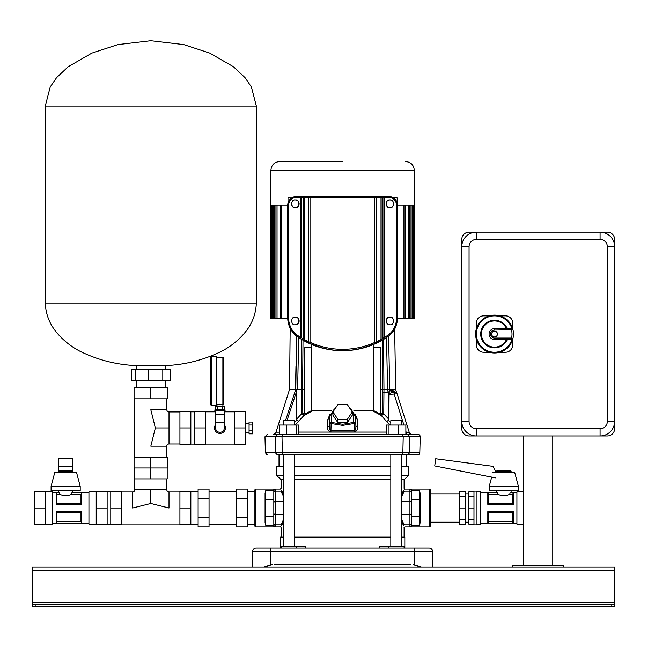 <?xml version="1.0" encoding="UTF-8"?>
<svg xmlns="http://www.w3.org/2000/svg" width="647" height="647" viewBox="0 0 647 647"><rect width="100%" height="100%" fill="white"/><g stroke="black" fill="none" stroke-linecap="round" stroke-linejoin="round"><path stroke-width="0.97" d="M614.65 570.614L32.35 570.614L32.35 566.974L614.65 566.974L614.65 606.279L611.011 606.279L611.011 604.096L35.989 604.096L35.989 606.279L32.35 606.279L32.35 604.096L35.989 604.096M611.011 606.279L35.989 606.279M32.35 570.614L32.35 604.096M611.011 604.096L614.65 604.096M404.108 488.364L404.108 479.629L401.447 479.629M390.82 479.629L294.393 479.629M404.116 479.629L408.839 475.262L401.447 475.262M390.82 475.262L294.393 475.262M408.839 475.262L408.839 466.527L401.447 466.527M390.82 466.527L294.393 466.527M401.447 519.048L404.189 524.846A0.728 0.639 164.2 0 0 403.469 525.493C404.318 528.381 404.318 528.381 403.469 525.493C404.318 528.381 404.318 528.381 403.469 525.493L401.447 520.803M403.946 527.127L404.116 527.669L404.844 526.941M401.447 495.23L403.469 490.539C404.318 487.652 404.318 487.652 403.469 490.539A0.728 0.639 15.8 0 0 404.189 491.186C405.046 488.404 405.046 488.404 404.189 491.186C405.046 488.404 405.046 488.404 404.189 491.186L401.447 496.985M283.766 479.629L281.097 479.629L281.097 488.364L280.369 489.092M283.766 520.803L281.744 525.493C280.895 528.381 280.895 528.381 281.744 525.493A0.728 0.639 -164.2 0 0 281.024 524.846C280.167 527.628 280.167 527.628 281.024 524.846C280.167 527.628 280.167 527.628 281.024 524.846L283.766 519.048M283.766 496.985L281.024 491.186A0.728 0.639 -15.8 0 0 281.744 490.539C280.895 487.652 280.895 487.652 281.744 490.539L283.766 495.23M283.766 466.527L276.366 466.527L276.366 475.262M283.766 475.262L276.374 475.262L281.097 479.629M404.189 524.846C405.046 527.628 405.046 527.628 404.189 524.846L409.939 524.846L409.939 501.546L401.447 501.546M404.674 489.609L404.116 488.364M281.024 491.186C280.167 488.404 280.167 488.404 281.024 491.186L275.282 491.186L275.282 501.546L283.766 501.546M280.539 526.423L281.097 527.669L281.097 537.131M274.546 564.791L410.659 564.791M294.393 537.131L390.82 537.131M401.447 537.131L404.836 537.131L404.836 548.049M404.108 548.049L404.108 546.594L379.708 546.594L379.708 548.049M413.789 564.985L413.029 564.791L414.339 565.13L414.339 551.689L270.875 551.689L270.875 565.13L272.185 564.791L271.425 564.985M421.399 566.974L414.339 565.13M252.532 566.974L252.532 551.689A3.639 3.639 0 0 1 256.172 548.049L429.042 548.049A3.639 3.639 0 0 1 432.681 551.689L432.681 566.974M280.369 548.049L280.369 537.131L283.766 537.131M281.097 548.049L281.097 546.594L305.505 546.594L305.505 548.049M263.871 566.958L270.875 565.13M432.681 551.689A3.639 3.639 0 0 0 429.042 548.049A3.639 3.639 0 0 1 432.681 551.689L414.339 551.689L414.339 548.049M252.532 551.689A3.639 3.639 0 0 1 256.172 548.049A3.639 3.639 0 0 0 252.532 551.689L270.875 551.689L270.875 548.049M329.76 414.687L327.892 419.369L327.584 427.149L329.307 425.896C329.291 428.969 329.833 430.611 330.94 430.813L331.135 423.542L342.611 425.386L354.079 423.542L354.273 430.813C355.389 430.57 355.931 428.929 355.907 425.888L357.629 427.149L357.322 419.369L355.454 414.678M355.899 425.847L355.575 415.972L353.399 414.97L353.658 422.451A2.184 1.092 -2 0 1 355.842 423.462A2.184 1.092 -2 0 1 355.842 423.47A2.184 1.092 -2 0 1 355.842 423.486L354.079 423.542L353.658 422.451L342.611 424.295L331.555 422.451L331.814 414.962A2.184 1.092 -178 0 0 329.63 415.972A2.184 1.092 -178 0 0 329.63 415.997L329.372 423.47A2.184 1.092 2 0 1 329.372 423.462A2.184 1.092 2 0 1 331.555 422.451L331.135 423.542L329.372 423.486A2.184 1.092 2 0 1 329.372 423.47A2.184 2.184 0 0 0 329.372 423.478M355.801 423.284A2.184 1.092 -2 0 0 354.734 422.564M267.664 454.809L267.017 454.809L265.399 452.754L282.351 452.754L282.003 436.741L275.339 436.741L275.662 452.754L277.191 454.809C263.628 454.809 263.628 454.809 277.191 454.809L418.197 454.809A2.184 2.184 -179.7 0 0 419.814 452.754L420.235 436.741A2.184 2.184 -0 0 0 418.051 434.501L283.766 434.501M418.197 454.809L408.022 454.809L409.551 452.754L409.875 436.741L403.21 436.741L402.871 452.754L419.814 452.754M395.357 392.317L394.993 392.284C397.25 393.166 397.25 393.166 394.993 392.284C397.25 393.166 397.25 393.166 394.993 392.284L392.325 389.923C397.323 391.977 397.323 391.977 392.325 389.923L390.748 389.923L393.336 392.284L394.993 392.284L394.241 392.284L394.241 394.411L394.241 392.284L394.993 392.284A2.184 2.184 0 0 1 397.08 393.813L396.951 393.821M390.748 389.923L389.89 390.343L392.43 392.462L394.241 392.284M392.43 392.462L388.912 393.602L387.82 390.942C388.871 393.028 389.559 392.826 389.89 390.343L389.745 389.373L387.593 389.373L388.879 394.403L388.669 419.272L388.362 420.348L386.736 421.561L390.343 425.039M388.313 392.268L383.946 392.284L383.978 389.373L380.444 389.373M388.297 392.219L382.603 392.284L382.417 413.87L380.444 412.616M386.955 337.289L386.51 337.605L387.593 389.373L383.978 389.373L383.558 339.432M390.82 422.701L388.459 420.461L388.879 419.272L383.768 413.934L382.417 413.87L381.293 415.544L386.736 421.561L388.362 420.348M383.946 392.284L383.768 413.934L381.374 415.609M388.693 393.74L388.879 394.403M397.08 393.813L409.454 432.972L406.235 432.374L406.235 434.501L405.879 432.374M388.879 419.272L389.09 394.411L397.072 393.805L394.993 392.284L395.697 392.397M392.325 389.923L393.206 391.564M393.416 389.373L394.015 389.373M395.268 389.373L389.745 389.373L388.604 336.1M289.945 389.373L295.469 389.373L295.97 365.943M296.609 336.1L295.8 389.373L285.481 420.671M373.416 344.536L373.481 410.522L353.901 410.643M311.733 347.682L304.753 347.682L304.753 414.161L311.733 410.522L311.797 344.536M311.733 410.522L331.313 410.643M294.975 425.039L303.855 415.6L312.477 410.845M372.737 410.845L381.293 415.544M327.584 427.149C327.309 429.551 328.409 431.161 330.876 431.97L354.338 431.97C356.812 431.153 357.912 429.543 357.629 427.149M304.753 413.328L304.753 412.632L302.804 413.862L303.936 415.536M303.855 415.6L301.445 413.926L296.641 419.175L296.205 392.6L296.447 419.175L296.827 420.251L298.647 421.391L296.447 419.175M304.753 389.373L302.602 389.373L302.804 413.862L301.445 413.926L301.235 389.373L302.602 389.373L303.014 340.225M296.916 420.154L294.393 422.653M286.953 420.671L296.205 392.6L296.302 389.373L295.8 389.373M296.399 392.6L296.722 389.373L296.302 389.373M390.82 434.501L320.168 434.501L386.396 434.501L386.396 425.039L398.746 425.039L398.746 434.501L401.447 434.501M277.798 434.501L279.197 434.501M371.394 434.501L273.681 434.501L275.759 432.972L279.334 432.989M420.235 436.741L409.875 436.741L407.82 434.501L418.051 434.501M409.454 432.972A2.184 2.184 0 0 0 411.532 434.501L406.235 434.501M275.339 436.685L277.393 434.501L279.334 434.501L279.334 425.039L286.467 425.039L286.467 434.501M301.656 339.432L301.235 389.373L296.722 389.373M297.612 389.373L298.704 337.605L298.235 337.273M405.879 434.501L405.879 425.039L398.746 425.039M389.001 434.501L389.001 425.039M350.634 434.501L298.817 434.501L298.817 425.039L286.467 425.039M296.205 434.501L296.205 425.039M327.892 419.369L329.63 417.833M357.322 419.369L355.583 417.833M354.338 431.97A2.184 0.421 90 0 1 354.273 430.813L330.94 430.813A2.184 0.421 -90 0 1 330.876 431.97M329.307 425.872L329.372 423.486L329.315 425.847M347.439 419.216L347.439 422.491L352.275 415.245L352.275 411.969L347.439 419.216L337.774 419.216L332.938 411.969L337.774 404.715L347.439 404.715L352.275 411.969M347.439 422.491L337.774 422.491L332.938 415.245L332.938 411.969M337.774 419.216L337.774 422.491M373.481 410.522L380.444 414.153L380.444 347.682L373.481 347.682M294.393 546.594L294.393 454.809L390.82 454.809L390.82 546.594M279.027 466.527L279.027 454.809L282.885 454.809L282.351 452.754L402.871 452.754L402.329 454.809L406.187 454.809L406.187 466.527M390.82 425.039L390.82 420.671L401.447 420.671L401.447 425.039M283.766 425.039L283.766 420.671L294.393 420.671L294.393 425.039M397.46 318.769L414.298 318.769L414.298 205.22L396.797 205.22L396.797 317.855L397.476 317.855L397.476 205.22C396.959 199.972 394.08 197.084 388.823 196.575L296.383 196.575C291.134 197.084 288.255 199.963 287.737 205.22L287.737 205.22A8.646 8.646 0 0 1 296.383 196.575L388.823 196.575A8.646 8.646 0 0 1 397.476 205.22L397.476 317.855A23.203 23.203 0 0 1 387.213 337.119A23.203 23.203 0 0 0 397.476 317.855L397.476 205.22A8.646 8.646 0 0 0 388.823 196.575L296.383 196.575A8.646 8.646 0 0 0 287.737 205.22L287.737 317.855A23.203 23.203 0 0 0 298 337.119A79.977 79.977 0 0 0 387.213 337.119A79.977 79.977 0 0 1 298 337.119A23.203 23.203 0 0 1 287.737 317.855L287.737 205.22L270.907 205.22L270.907 318.769L271.457 318.769L271.457 205.22M271.457 318.769L273.107 318.769L273.107 205.22M273.107 318.769L275.954 318.769L275.954 205.22M275.954 318.769L280.159 318.769L280.159 205.22M280.159 318.769L287.753 318.769M342.603 161.548L279.641 161.548C274.336 162.065 271.425 164.977 270.907 170.282L414.298 170.282C413.789 164.977 410.877 162.065 405.572 161.548M600.092 428.678L600.092 435.957A14.557 14.557 0 0 0 614.65 421.399A14.557 14.557 0 0 1 600.092 435.957L476.354 435.957A14.557 14.557 0 0 1 461.796 421.399A14.557 14.557 0 0 0 476.354 435.957A14.557 14.557 0 0 1 461.796 421.399L461.796 246.709A14.557 14.557 0 0 1 476.354 232.152L600.092 232.152A14.557 14.557 0 0 1 614.65 246.709A14.557 14.557 0 0 0 600.092 232.152A14.557 14.557 0 0 1 614.65 246.709L614.65 421.399A14.557 14.557 0 0 1 600.092 435.957L607.371 435.957A7.279 7.279 0 0 0 614.65 428.678L614.65 421.399L607.371 421.399L607.371 246.709A7.279 7.279 0 0 0 600.092 239.43L476.354 239.43A7.279 7.279 0 0 0 469.075 246.709L469.075 421.399A7.279 7.279 0 0 0 476.354 428.678L600.092 428.678A7.279 7.279 0 0 0 607.371 421.399M491.639 334.054A2.911 2.911 0 0 0 494.551 336.966A2.911 2.911 0 0 0 497.462 334.054A2.911 2.911 0 0 0 494.551 331.143A2.911 2.911 0 0 0 491.639 334.054M513.475 334.054A18.925 18.925 0 0 1 492.367 352.85A18.925 18.925 0 0 1 492.367 315.259A18.925 18.925 0 0 1 513.475 334.054A18.925 18.925 0 0 0 512.974 329.719L511.923 328.644A18.197 18.197 0 0 0 483.916 319.286A18.197 18.197 0 0 0 483.916 348.822A18.197 18.197 0 0 0 511.923 339.465L512.133 339.392M512.747 328.854L512.747 323.136A7.279 7.279 0 0 0 505.469 315.857L499.751 315.857M489.35 315.857L483.632 315.857A7.279 7.279 0 0 0 476.354 323.136L476.354 328.854M476.354 339.254L476.354 344.972A7.279 7.279 0 0 0 483.632 352.251L489.35 352.251M499.751 352.251L505.469 352.251A7.279 7.279 0 0 0 512.747 344.972L512.747 339.254M506.464 328.595A13.102 13.102 0 0 0 486.447 323.759A13.102 13.102 0 0 0 486.447 344.35A13.102 13.102 0 0 0 506.464 339.513A13.102 13.102 0 0 1 486.447 344.35A13.102 13.102 0 0 1 486.447 323.759A13.102 13.102 0 0 1 506.464 328.595A13.102 13.102 0 0 0 486.447 323.759A13.102 13.102 0 0 0 486.447 344.35A13.102 13.102 0 0 0 506.464 339.513M511.923 339.465L512.974 338.389A1.456 1.456 0 0 1 511.559 339.513L494.551 339.513A5.459 5.459 0 0 1 489.092 334.054A5.459 5.459 0 0 1 494.551 328.595L511.559 328.595A1.456 1.456 0 0 1 512.974 329.719L494.551 330.051A4.003 4.003 0 0 0 490.547 334.054A4.003 4.003 0 0 0 494.551 338.058L511.559 338.058A17.469 17.469 0 0 0 511.559 330.051L511.559 328.595M461.796 239.43L461.796 246.709A14.557 14.557 0 0 1 476.354 232.152L469.075 232.152A7.279 7.279 0 0 0 461.796 239.43M469.075 421.399L461.796 421.399L461.796 428.678A7.279 7.279 0 0 0 469.075 435.957L476.354 435.957L476.354 428.678M607.371 246.709L614.65 246.709L614.65 239.43A7.279 7.279 0 0 0 607.371 232.152L600.092 232.152L600.092 239.43M523.666 435.957L523.666 565.518M552.781 435.957L552.781 565.518M563.699 566.974L563.699 565.518L512.747 565.518L512.747 566.974L563.699 566.974M430.32 489.819L430.32 526.213L429.584 526.941L429.584 489.092L430.32 489.819M420.129 515.74A0.728 0.671 180 0 1 419.393 516.411L419.393 490.555L420.129 493.232L420.129 522.8L419.393 525.477L419.838 524.426M429.584 489.092L411.387 489.092L411.387 526.941L429.584 526.941M420.129 510.928L420.129 522.8M420.129 493.232L420.129 500.293A0.728 0.671 180 0 0 419.393 499.621L411.387 499.621M511.114 471.153L496.556 471.153L497.284 470.426L510.386 470.426L511.114 471.153L511.114 472.609M511.114 490.806L511.114 492.262L510.135 492.682L516.929 492.262M503.884 495.707L504.927 495.659M496.556 471.153L496.556 472.609M496.556 490.806L496.556 492.262L497.527 492.682L487.822 492.682L487.822 504.377L513.289 504.377L512.618 503.592L512.618 494.413L509.61 494.413C505.76 496.031 501.91 496.031 498.053 494.413L488.493 494.413L488.493 503.592L512.618 503.592M473.992 508.016L473.992 491.17L476.176 491.17L476.176 524.871L473.992 524.871L473.992 508.016L468.889 508.016L468.889 491.825L473.992 491.825M476.176 524.143L480.543 524.143L480.543 491.898L476.176 491.898M523.666 524.143L516.929 524.143L516.929 491.898L523.666 491.898M513.289 492.682L510.135 492.682L513.289 492.682L513.289 504.377M512.618 512.44L488.493 512.44L488.493 521.619L512.618 521.619L512.618 512.44L513.273 511.656L487.822 511.656L487.822 523.35L513.289 523.35L487.814 523.35M513.289 511.656L513.289 523.35M487.814 492.682L497.527 492.682M509.61 494.413L510.135 492.731M512.618 494.413L513.273 492.731M497.527 492.731L498.053 494.413M487.838 492.731L488.493 494.413M468.889 496.564L473.992 496.564M473.992 519.468L468.889 519.468L468.889 524.207L473.992 524.207M468.889 519.468L468.889 508.016M459.435 519.468L465.25 519.468L465.25 524.207L459.435 524.207L459.435 508.016L465.25 508.016L465.25 491.825L459.435 491.825L459.435 496.564L465.25 496.564M459.435 508.016L459.435 496.564M465.25 519.468L465.25 508.016M488.493 503.592L487.838 504.377M487.838 511.656L488.493 512.44M513.273 523.302L512.618 521.619M488.493 521.619L487.838 523.302M491.728 477.049L489.269 486.253L518.393 486.253L514.753 472.609L492.909 472.609M518.393 486.253L518.393 490.806L489.269 490.806L489.269 486.253M496.233 472.609L493.03 466.35L435.706 458.747L434.752 465.945L495.367 477.874M255.622 526.941L254.902 526.213L254.902 489.819L255.622 489.092L255.622 526.941L273.818 526.941L273.818 489.092L255.622 489.092M265.084 505.105L265.084 493.232L265.82 490.555L265.375 491.607M273.818 492.48A1.456 1.294 180 0 1 275.282 491.186L275.282 489.092L273.818 490.547L265.82 490.555L265.82 525.477L265.084 522.8L265.084 510.928M265.084 522.8L265.084 493.232M190.841 491.898L198.119 491.898M190.841 524.143L198.119 524.143M254.894 524.143L247.615 524.143M254.894 491.898L247.615 491.898M209.046 491.898L236.697 491.898M209.046 524.143L236.697 524.143M247.615 498.562L236.697 498.562L236.697 489.108L247.615 489.108L247.615 526.925L236.697 526.925L236.697 517.471L247.615 517.471M236.697 498.562L236.697 517.471M198.119 517.471L198.119 489.108L209.046 489.108L209.046 526.925L198.119 526.925L198.119 517.471L209.046 517.471M198.119 498.562L209.046 498.562M179.923 492.003L169.004 492.003A2.184 2.184 0 0 1 166.829 489.819L150.808 489.819L150.816 503.471L132.611 508.016L132.611 492.003A2.184 2.184 0 0 0 134.802 489.819M169.004 492.003L169.004 508.016L150.816 503.471M166.829 489.819L166.829 478.901M150.808 489.819L134.794 489.819L134.794 478.901M132.611 492.003L121.693 492.003M179.923 524.03L121.693 524.03M179.923 524.757L190.841 524.757L190.841 508.016L179.923 508.016L179.923 524.757M179.931 508.016L179.931 491.275L190.841 491.275L190.841 508.016M150.808 467.983L150.808 478.901L134.43 478.901L134.43 467.983M150.808 478.901L167.193 478.901L167.193 467.983M121.693 491.275L121.693 524.757L110.774 524.757L110.774 491.275L121.693 491.275M121.693 508.016L110.774 508.016M72.933 472.609L72.933 466.35L58.376 466.35L58.376 471.153L59.095 470.426L72.197 470.426L72.933 471.153L58.376 471.153L58.376 472.609M58.376 490.806L58.376 492.262L59.346 492.682L52.544 492.262M59.346 492.731L56.208 492.731L59.346 492.731L59.872 494.413L61.028 494.866M70.288 494.858L71.429 494.413C67.587 496.031 63.738 496.031 59.872 494.413L56.863 494.413L56.863 503.592L80.988 503.592L80.988 494.413L71.429 494.413L71.954 492.731L81.659 492.682L71.954 492.731M71.954 492.682L72.933 492.254L71.954 492.682M72.933 490.806L72.933 492.262L88.938 492.262M96.217 491.898L88.938 491.898L88.938 524.143L96.217 524.143M45.266 491.898L52.544 491.898L52.544 524.143L45.266 524.143M56.184 492.682L56.184 504.377L81.659 504.377L81.659 492.682M56.184 523.35L81.659 523.35L81.659 511.656L56.184 511.656L56.184 523.35L81.643 523.302L80.988 521.619L80.988 512.44L56.863 512.44L56.863 521.619L80.988 521.619M80.988 494.413L81.643 492.731M56.208 492.731L56.863 494.413M45.266 491.639L34.348 491.639L34.348 508.016L45.266 508.016L45.266 491.639M45.266 508.016L45.266 524.394L34.348 524.394L34.348 508.016M56.863 503.592L56.208 504.377M81.643 504.377L80.988 503.592M56.863 521.619L56.208 523.302M56.208 511.656L56.863 512.44M80.988 512.44L81.643 511.656M96.217 508.016L96.217 524.394L107.135 524.394L107.135 491.639L96.217 491.639L96.217 508.016L107.135 508.016M80.212 486.253L76.572 472.609L54.736 472.609L51.097 486.253L51.097 490.806L80.212 490.806L80.212 486.253L51.097 486.253M72.933 466.35L72.933 458.747L58.376 458.747L58.376 466.35M166.821 446.147A2.184 2.184 0 0 1 169.013 443.963L179.931 443.963M166.829 457.065L166.829 446.147L150.816 446.147L155.361 427.95L169.013 427.95L169.013 443.963M166.829 398.835L166.829 409.753A2.184 2.184 0 0 0 169.013 411.937L179.931 411.937M134.794 398.835L134.794 457.065M155.361 427.95L150.816 409.753L166.829 409.753M150.816 398.835L134.075 398.835L134.075 387.917L167.557 387.917L167.557 398.835L150.816 398.835L150.816 387.917M179.931 444.327L190.849 444.327L190.849 427.95L179.931 427.95L179.931 444.327M179.931 427.95L179.931 411.573L190.849 411.573L190.849 427.95M134.075 457.065L167.557 457.065L167.557 467.983L134.075 467.983L134.075 457.065M150.816 457.065L150.816 467.983M215.597 427.95A4.367 4.367 0 0 0 219.964 432.317A4.367 4.367 0 0 0 224.331 427.95A4.367 4.367 0 0 1 219.964 432.317A4.367 4.367 0 0 1 215.597 427.95L215.597 414.266M216.324 404.367L222.875 404.359L222.875 357.201L223.603 357.928L223.603 403.631A0.728 0.728 180 0 1 222.875 404.359L222.948 406.259M211.229 405.354L210.501 404.626L210.501 356.95L211.229 356.222L211.229 405.354L216.324 405.354L216.324 356.222L211.229 356.222M214.869 409.899L225.059 409.899L225.059 410.627L214.869 410.627L214.869 409.899M215.225 410.627L215.225 414.266L224.695 414.266L224.695 410.627M215.597 422.127L224.331 422.127L224.331 414.266M215.597 424.675A5.459 5.459 0 0 0 219.964 433.409A5.459 5.459 0 0 0 224.331 424.675M216.98 404.367L216.98 406.259M222.447 404.31L219.236 404.189M218.597 404.213L218.185 404.246M223.603 403.631L222.875 404.359M205.406 411.573L194.48 411.573L194.48 427.95L205.406 427.95L205.406 411.573M205.406 427.95L205.406 444.327L194.48 444.327L194.48 427.95M245.439 427.95L245.439 411.573L234.521 411.573L234.521 444.327L245.439 444.327L245.439 427.95L234.521 427.95M249.079 433.83L252.718 433.83L252.718 430.894L249.079 430.894L249.079 433.83M252.718 425.006L252.718 422.07L249.079 422.07L249.079 425.006L252.718 425.006L252.718 430.894M249.079 425.006L249.079 430.894M215.338 409.899L215.338 406.259L224.582 406.259L224.582 409.899M222.269 406.259L222.269 409.899M217.651 406.259L217.651 409.899M165.373 369.72L165.373 365.62L136.258 365.62C116.719 364.762 98.182 360.088 80.649 351.604C71.631 347.018 63.818 340.888 57.235 333.229C49.738 324.511 45.751 314.45 45.274 303.047M162.801 380.638L162.801 369.72L170.339 369.72L170.339 380.638L131.284 380.638L131.284 369.72L135.183 369.72L135.183 380.638M162.801 369.72L148.244 369.72L148.244 380.638M148.244 369.72L135.183 369.72M295.291 324.778A3.817 3.817 0 0 0 299.116 320.952A3.817 3.817 0 0 0 295.291 317.135C300.03 316.294 300.03 325.603 295.291 324.77C290.568 325.659 290.56 316.254 295.291 317.135A3.817 3.817 0 0 0 293.374 317.653M292.8 318.057A3.817 3.817 0 0 0 292.29 318.591M291.579 320.063A3.817 3.817 0 0 0 291.498 320.5M390.586 200.004A3.817 3.817 0 0 0 389.915 199.947C385.183 199.106 385.183 208.415 389.915 207.582C394.646 208.471 394.654 199.066 389.915 199.947A3.817 3.817 0 0 0 386.469 202.115M386.194 202.907A3.817 3.817 0 0 0 386.469 205.414M386.671 205.77A3.817 3.817 0 0 0 388.006 207.072M388.637 207.363A3.817 3.817 0 0 0 391.233 207.355M392.923 318.591A3.817 3.817 0 0 0 389.915 317.135C385.183 316.294 385.183 325.603 389.915 324.77C394.646 325.659 394.654 316.254 389.915 317.135A3.817 3.817 0 0 0 388.006 324.26M388.637 324.551A3.817 3.817 0 0 0 389.915 324.778M297.208 207.072A3.817 3.817 0 0 0 295.291 199.947C300.03 199.106 300.03 208.415 295.291 207.582C290.568 208.471 290.56 199.066 295.291 199.947A3.817 3.817 0 0 0 294.628 200.004M291.579 204.662A3.817 3.817 0 0 0 293.366 207.064M293.981 207.355A3.817 3.817 0 0 0 296.577 207.363M342.603 349.34A78.611 78.611 0 0 0 374.395 342.627L374.395 197.942L308.773 197.828L308.773 341.818L310.819 342.627A78.611 78.611 0 0 0 342.603 349.34M396.797 317.855C396.15 326.387 392.721 332.477 386.534 336.108L383.897 337.694A78.667 78.667 0 0 1 382.086 338.769L381.01 339.449A78.724 78.724 0 0 1 376.441 341.818L374.395 342.627M288.416 205.22L287.737 205.22L287.737 317.855L288.416 317.855L288.416 205.22C289.387 199.996 292.048 197.489 296.383 197.691L308.773 197.828M396.797 205.22C395.827 199.996 393.166 197.489 388.823 197.691L374.395 197.942M288.416 317.855C289.063 326.387 292.493 332.477 298.679 336.108L301.316 337.694A78.667 78.667 0 0 0 303.128 338.769L304.203 339.449A78.724 78.724 0 0 0 308.773 341.818M310.819 342.627L310.819 197.942M304.203 197.828L304.203 339.449M303.128 197.885L303.128 338.769M301.316 197.885L301.316 337.694M300.41 197.853L300.41 337.152M384.803 197.853L384.803 337.152M383.897 197.885L383.897 337.694M382.086 197.885L382.086 338.769M381.01 197.828L381.01 339.449M376.441 197.828L376.441 341.818M291.651 197.982L288.012 197.942L288.012 203.045M397.193 203.045L397.193 197.942L393.554 197.942M392.915 323.322A3.817 3.817 0 0 0 393.344 322.651M393.505 322.271A3.817 3.817 0 0 0 393.635 321.85M393.716 321.413A3.817 3.817 0 0 0 393.74 320.961M393.716 320.5A3.817 3.817 0 0 0 393.344 319.262M614.65 602.64L32.35 602.64M273.818 502.84A1.456 1.294 180 0 1 275.282 501.546L275.282 514.486L283.766 514.486M273.818 513.192A1.456 1.294 0 0 0 275.282 514.486L275.282 524.846L281.024 524.846M411.387 513.192A1.456 1.294 -0 0 1 409.939 514.486L401.447 514.486M404.836 526.941L409.939 526.941L409.939 524.846A1.456 1.294 0 0 0 411.387 523.552M411.387 502.84A1.456 1.294 -0 0 0 409.939 501.546L409.939 491.186L404.189 491.186M411.387 492.48A1.456 1.294 180 0 0 409.939 491.186L409.939 489.092L404.836 489.092M273.818 523.552A1.456 1.294 0 0 0 275.282 524.846L275.282 526.941L280.377 526.941M388.58 546.594L388.58 548.049M296.633 546.594L296.633 548.049M275.662 452.754L275.711 453.175M382.199 340.225L382.603 392.284M394.241 394.411L403.914 425.039M405.879 431.242L406.235 432.374M396.716 393.125L395.673 389.373L394.662 328.927M290.552 328.927L290.236 328.328M386.396 432.083L298.817 432.083M403.21 436.741L282.003 436.741L282.731 434.501M275.339 436.741L264.979 436.741L267.162 434.501M403.21 436.685L402.483 434.501M411.516 434.501L409.446 432.98M329.372 423.486L329.63 415.997L336.95 405.952M331.814 414.962A10.797 9.349 180 0 1 335.397 408.289M349.817 408.289A10.797 9.349 180 0 1 353.399 414.97M355.842 423.486L355.907 425.888M412.665 318.769L412.665 205.22M411.015 318.769L411.015 205.22M408.168 318.769L408.168 205.22M403.963 318.769L403.963 205.22M281.251 318.769L281.251 205.22M277.045 318.769L277.045 205.22M274.199 318.769L274.199 205.22M272.549 318.769L272.549 205.22M476.354 239.43L476.354 232.152M461.796 246.709L469.075 246.709M512.974 338.389A1.456 1.456 0 0 1 511.559 339.513L511.559 338.058L512.974 338.389A18.925 18.925 0 0 1 475.626 334.054A18.925 18.925 0 0 1 512.974 329.719M507.256 339.513A13.83 13.83 0 0 1 486.083 344.988A13.83 13.83 0 0 1 486.083 323.12A13.83 13.83 0 0 1 507.256 328.595M494.551 338.058L494.551 339.513A5.459 5.459 0 0 1 489.092 334.054A5.459 5.459 0 0 1 494.551 328.595L494.551 330.051M419.393 490.555L411.387 490.555L409.939 489.092M409.939 526.941L411.387 525.485L419.393 525.477L419.393 516.411L411.387 516.411M265.084 500.293A0.728 0.671 180 0 1 265.82 499.621L273.818 499.621M265.084 515.74A0.728 0.671 180 0 0 265.82 516.411L273.818 516.411M265.82 525.477L273.818 525.477L275.282 526.941M169.013 411.937L169.013 427.95M256.358 106.084L256.358 303.047L45.266 303.047L45.266 106.084L256.358 106.084L251.4 86.957L245.043 77.664L233.462 66.77L209.782 53.111L183.772 44.603L150.816 40.721M397.476 317.855C397.25 325.983 393.829 332.396 387.213 337.119L386.534 336.108M388.823 196.575L388.823 197.691M296.383 196.575L296.383 197.691M387.213 337.119C357.476 355.163 327.738 355.163 298 337.119L298.679 336.108M404.108 527.669L404.108 537.131M275.282 489.092L280.377 489.092M355.583 415.972L355.842 423.47A2.184 2.184 0 0 0 355.842 423.453M395.042 328.927L394.977 328.328M290.171 328.927L289.541 389.373L275.759 432.972M265.399 452.754L264.979 436.741M320.168 434.501L294.393 434.501M355.575 415.94L348.264 405.952M401.447 454.809L401.447 546.594M283.766 454.809L283.766 546.594M413.757 318.769L413.757 205.22M412.107 318.769L412.107 205.22M409.26 318.769L409.26 205.22M405.054 318.769L405.054 205.22M414.298 205.22L414.298 170.282M270.907 205.22L270.907 170.282M430.32 493.839L459.435 493.839M465.25 493.839L468.889 493.839M480.543 492.262L496.556 492.262M480.543 523.779L516.929 523.779M465.25 522.194L468.889 522.194M430.32 522.194L459.435 522.194M110.774 491.898L107.135 491.898M88.938 523.779L52.544 523.779M110.774 524.143L107.135 524.143M216.324 357.201L222.875 357.201M190.841 411.832L194.48 411.832M249.079 423.332L245.439 423.332M234.521 411.832L224.695 411.832M215.225 411.832L205.406 411.832M234.521 444.077L205.406 444.077M249.079 432.576L245.439 432.576M190.841 444.077L194.48 444.077M224.331 422.127L224.331 427.95M45.274 106.084L50.223 86.957L56.58 77.664L68.161 66.77L91.842 53.111L117.851 44.603L150.808 40.721M165.373 387.917L165.373 380.638M136.25 369.72L136.25 365.62M256.358 303.047C255.872 314.45 251.885 324.511 244.388 333.229C237.805 340.888 229.992 347.018 220.975 351.604C203.441 360.088 184.905 364.762 165.373 365.62M136.25 387.917L136.25 380.638M287.737 317.855C287.964 325.983 291.385 332.396 298 337.119"/></g></svg>
